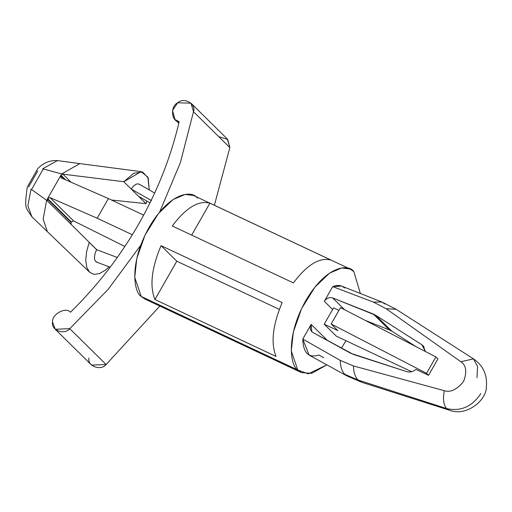 <?xml version="1.0" encoding="UTF-8"?>
<svg xmlns="http://www.w3.org/2000/svg" width="512" height="512" viewBox="0 0 512 512"><rect width="100%" height="100%" fill="white"/><g stroke="black" fill="none" stroke-linecap="round" stroke-linejoin="round"><path stroke-width="0.77" d="M346.918 375.898L344.858 374.336L358.074 380.019L446.726 408.602L449.357 410.202L446.726 408.602L358.074 380.019L361.811 382.304L358.074 380.019L344.858 374.336L346.995 375.942L361.811 382.304L449.357 410.202C466.861 417.082 486.854 399.744 486.4 386.72C487.366 374.688 483.059 365.402 473.478 358.861L477.555 366.413L476.998 377.664M55.258 329.261L52.602 322.144C50.605 330.112 64.512 335.405 69.76 328.672L108.16 289.35L140.768 245.184L108.16 289.35L69.76 328.672L55.258 329.261L91.616 365.12L106.118 364.531L159.827 306.061L106.118 364.531L69.76 328.672L106.118 364.531C100.87 371.264 86.963 365.971 88.96 358.003M138.931 223.642C157.466 191.072 170.867 157.12 179.142 121.773L174.925 119.462L172.518 110.426L177.709 102.797L190.995 103.168L193.491 111.744L180.384 162.618L159.654 212.019L180.384 162.618L193.491 111.744L229.85 147.61L193.491 111.744C196.518 103.968 183.731 96.717 177.709 102.797C170.074 106.259 171.232 121.632 179.142 121.773C170.867 157.12 157.466 191.072 138.931 223.642C120.333 256.173 97.523 285.709 70.496 312.243C97.523 285.709 120.333 256.173 138.931 223.642M141.139 171.642L147.859 177.158L149.261 189.939L148.192 177.984L142.56 171.955L133.715 173.312L123.782 181.728L141.139 171.642L79.814 163.61L61.613 173.997L79.84 163.61L57.427 160.595L42.701 168.755L62.426 174.15L60.928 175.2L65.638 179.853L60.928 175.2L60.678 175.635L64.416 179.315L60.678 175.635L62.426 174.15L43.29 168.954L31.546 189.549L31.021 189.235L27.859 205.824L31.866 216.755L47.309 231.59L43.155 219.168L46.656 200.218L43.155 219.168L47.309 231.59L89.626 272.256L93.856 274.355L99.27 273.677L105.312 270.214L109.101 266.822L105.312 270.214L99.27 273.677L93.856 274.355L89.549 272.179L86.758 267.354L89.549 272.179M97.312 262.24L95.629 261.523L94.63 259.59L94.464 256.698L95.155 253.242L96.595 249.677L117.312 257.472L96.595 249.677L95.155 253.242L94.464 256.698L94.63 259.59L95.629 261.523L96.653 262.138M96.595 249.677L89.19 242.368L86.566 251.731L85.734 260.32L86.758 267.354L85.734 260.32L86.566 251.731L89.19 242.368L96.595 249.677M96.717 249.722L47.264 200.73L31.546 189.549L47.264 200.73L47.347 199.008L70.918 222.253L71.162 221.824L47.59 198.579L47.347 199.008L60.678 175.635L47.59 198.579L49.958 197.568L97.178 218.227L108.39 198.56L61.178 177.901L60.678 175.635L61.178 177.901L108.39 198.56L97.178 218.227L132.352 234.758L97.178 218.227L49.958 197.568L73.702 220.992L71.162 221.824L71.078 224.314L96.717 249.722M28.621 187.002L37.747 171.002M149.984 202.848L138.592 196.339L149.984 202.848M139.149 184.154L154.662 193.03M139.565 184.486L137.875 183.776L135.718 184.378L133.389 186.208L131.187 189.03L151.533 200.666L131.187 189.03L146.003 203.642L146.88 201.075L146.003 203.642L131.187 189.03L133.389 186.208L135.718 184.378L137.875 183.776L139.565 184.486M123.782 181.728L131.187 189.03L123.782 181.728L62.906 174.157L71.104 182.246L62.906 174.157L123.782 181.728M111.469 200.006L146.003 203.642L111.469 200.006M62.426 174.15L62.906 174.157L62.426 174.15M31.021 189.235L31.546 189.549L43.29 168.954L42.701 168.755M124.864 246.483L73.702 220.992L124.864 246.483M218.746 136.653L227.725 139.418L229.85 147.61L214.381 205.261L229.85 147.61L227.354 139.027L190.995 103.168M52.602 322.144C51.309 314.483 65.805 306.464 70.496 312.243C65.805 306.464 51.309 314.483 52.602 322.144M381.862 301.984L373.44 302.093L386.131 308.691L460.838 361.728C466.221 365.165 467.155 371.725 463.642 381.402C456.96 389.594 450.522 392.691 444.32 390.688C442.707 399.123 443.514 405.094 446.726 408.602C460.646 411.686 472.019 406.701 480.838 393.658C472.019 406.701 460.646 411.686 446.726 408.602C443.514 405.094 442.707 399.123 444.32 390.688L353.472 365.946C353.626 372.371 355.155 377.062 358.074 380.019C355.155 377.062 353.626 372.371 353.472 365.946L340.211 360.352C340.403 366.726 341.952 371.386 344.858 374.336C341.952 371.386 340.403 366.726 340.211 360.352L302.778 339.085L311.155 324.397L327.315 340.333L311.155 324.397L311.789 331.674L312.915 332.512L350.816 353.331L406.726 371.635C409.965 372.525 413.024 371.77 415.904 369.37C413.024 371.77 409.965 372.525 406.726 371.635L353.459 354.464L312.915 332.512C310.144 330.566 309.555 327.859 311.155 324.397L302.778 339.085L340.211 360.352L353.472 365.946L444.32 390.688C450.522 392.691 456.96 389.594 463.642 381.402C467.155 371.725 466.221 365.165 460.838 361.728L386.131 308.691L373.44 302.093L332.698 286.63L324.32 301.318C326.509 298.131 329.286 297.005 332.64 297.939L375.795 315.309L421.997 344.864L424.134 346.976L421.997 344.864L425.402 351.507L423.219 345.856L421.997 344.864L375.795 315.309L391.955 331.245L416.115 346.701L391.955 331.245L375.795 315.309L373.248 314.003L389.408 329.946L391.955 331.245L389.408 329.946L373.248 314.003L332.64 297.939L344.55 309.69L332.64 297.939C329.286 297.005 326.509 298.131 324.32 301.318L332.608 309.498L324.32 301.318L332.698 286.63L373.44 302.093L381.747 301.939L384.954 304.045M437.92 358.925L428.57 375.315L415.904 369.37L428.57 375.315L426.554 373.325L331.168 323.994L337.901 330.637L324.218 324.211L336.339 336.16L411.642 371.699L336.339 336.16L324.218 324.211L333.568 307.821L338.95 310.349L333.568 307.821L324.218 324.211L337.901 330.637L331.168 323.994L340.518 307.603L435.898 356.934L437.92 358.925L435.898 356.934L340.518 307.603L331.168 323.994L426.554 373.325L435.898 356.934L426.554 373.325L428.57 375.315L437.92 358.925M323.763 357.773L318.938 355.021C308.64 358.317 303.258 353.005 302.778 339.085L309.107 355.104L346.995 375.942M473.478 358.861L460.838 361.728L473.478 358.861L396.115 309.286L386.131 308.691L396.115 309.286L381.76 301.946L341.53 286.086L332.698 286.63C337.555 284.698 341.491 285.171 344.512 288.045M365.171 320.352L389.408 329.946L365.171 320.352M350.144 269.043L193.6 195.501L185.222 194.406L173.088 199.533L158.451 213.478L145.03 235.091L136.8 258.432L134.739 277.363L141.222 296.454L297.766 369.997L308.256 373.856L326.854 364.864L311.674 373.363L301.485 372.614L297.766 369.997L291.283 350.906L293.35 331.981L301.574 308.64L314.995 287.027L329.638 273.075L341.766 267.949L350.144 269.043L353.862 271.654C349.082 263.853 326.65 264.781 305.619 300.902C285.133 337.568 290.733 366.144 297.766 369.997L141.222 296.454C134.189 292.602 128.589 264.026 149.075 227.36C170.106 191.238 192.538 190.31 197.318 198.112M341.402 348.16L346.035 340.717L341.402 348.16M360.371 293.51L353.862 271.654L360.371 293.51M141.222 296.454L144.941 299.066L301.485 372.614M172.262 225.997C186.016 207.731 198.554 200.128 209.888 203.187L331.021 260.096C319.686 257.037 307.149 264.64 293.395 282.906L172.262 225.997L293.395 282.906C307.149 264.64 319.686 257.037 331.021 260.096L209.888 203.187C198.554 200.128 186.016 207.731 172.262 225.997M154.925 299.546C149.523 286.099 151.558 268.141 161.043 245.664L282.176 302.573C272.691 325.043 270.65 343.008 276.058 356.454L154.925 299.546L176.794 261.203L161.043 245.664C151.558 268.141 149.523 286.099 154.925 299.546L276.058 356.454C270.65 343.008 272.691 325.043 282.176 302.573L161.043 245.664L176.794 261.203L154.925 299.546M279.366 309.389L176.794 261.203L279.366 309.389M191.674 235.117L209.888 203.187L191.674 235.117M143.654 215.123L108.39 198.56L143.654 215.123M71.162 221.824L73.702 220.992L49.958 197.568L47.59 198.579L71.162 221.824M60.8 177.645L61.178 177.901M70.835 223.974L70.918 222.253L47.347 199.008L47.539 201.094L70.835 223.974M96.474 262.067L110.157 267.219M31.866 216.755C25.498 206.867 24.192 209.389 27.29 186.989L37.702 168.723M37.952 168.41C43.635 162.72 50.125 160.115 57.421 160.595M174.925 119.462L178.79 123.27"/></g></svg>
